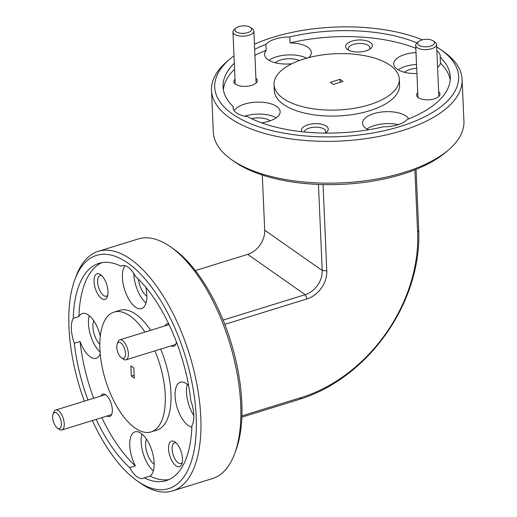 <?xml version="1.0" encoding="UTF-8"?>
<svg xmlns="http://www.w3.org/2000/svg" width="517" height="517" viewBox="0 0 517 517"><rect width="100%" height="100%" fill="white"/><g stroke="black" fill="none" stroke-linecap="round" stroke-linejoin="round"><path stroke-width="0.78" d="M123.557 346.358A8.362 3.768 -107.2 0 0 117.197 344.057A8.362 3.768 -107.2 0 0 118.742 354.423A8.362 3.768 -107.2 0 0 121.463 357.848A8.362 3.768 -107.2 0 0 125.379 355.702A8.362 3.768 -107.2 0 0 123.557 346.358M117.197 344.057L117.992 341.924A10.45 4.711 72.8 0 1 119.841 339.856A10.45 4.711 72.8 0 1 125.941 344.8A10.45 4.711 72.8 0 1 126.025 359.819A10.45 4.711 72.8 0 1 123.324 359.16L121.463 357.848M59.436 416.521A8.362 3.768 -107.2 0 0 53.07 414.22A8.362 3.768 -107.2 0 0 54.615 424.586A8.362 3.768 -107.2 0 0 57.342 428.005A8.362 3.768 -107.2 0 0 61.252 425.866A8.362 3.768 -107.2 0 0 59.436 416.521M53.07 414.22L53.865 412.088A10.45 4.711 72.8 0 1 55.713 410.013A10.45 4.711 72.8 0 1 61.82 414.957A10.45 4.711 72.8 0 1 61.898 429.982A10.45 4.711 72.8 0 1 59.203 429.323L57.342 428.005M434.358 43.195A8.362 3.755 -2.5 0 0 433.194 40.869A8.362 3.755 -2.5 0 0 418.751 41.502A8.362 3.755 -2.5 0 0 417.749 42.943A8.362 3.755 -2.5 0 0 425.136 46.834A8.362 3.755 -2.5 0 0 434.358 43.195M433.194 40.869L435.062 42.187A10.45 4.692 177.5 0 1 436.574 44.481A10.45 4.692 177.5 0 1 436.516 45.089A10.45 4.692 177.5 0 1 425.659 49.645A10.45 4.692 177.5 0 1 415.694 45.393A10.45 4.692 177.5 0 1 415.758 44.779A10.45 4.692 177.5 0 1 417.006 42.976L418.751 41.502M251.624 29.727A8.362 3.755 -2.5 0 0 250.461 27.401A8.362 3.755 -2.5 0 0 236.017 28.034A8.362 3.755 -2.5 0 0 235.015 29.475A8.362 3.755 -2.5 0 0 242.402 33.366A8.362 3.755 -2.5 0 0 251.624 29.727M250.461 27.401L252.328 28.719A10.45 4.692 177.5 0 1 253.841 31.014A10.45 4.692 177.5 0 1 253.782 31.621A10.45 4.692 177.5 0 1 242.925 36.177A10.45 4.692 177.5 0 1 232.96 31.925A10.45 4.692 177.5 0 1 233.018 31.311A10.45 4.692 177.5 0 1 234.272 29.508L236.017 28.034M211.505 90.32L213.334 132.119A125.418 56.314 -2.5 0 0 231.532 159.65A125.418 56.314 -2.5 0 0 231.694 159.759A125.418 56.314 -2.5 0 0 448.194 150.189A125.418 56.314 -2.5 0 0 463.93 121.178L462.101 79.379A125.418 56.314 177.5 0 1 371.93 137.722A125.418 56.314 177.5 0 1 229.865 117.96A125.418 56.314 177.5 0 1 211.505 90.32A125.418 56.314 177.5 0 1 227.241 61.31L230.033 58.957A122.077 54.808 -2.5 0 0 232.585 114.095A122.077 54.808 -2.5 0 0 400.152 126.491A122.077 54.808 -2.5 0 0 440.917 49.748A122.077 54.808 -2.5 0 0 440.762 49.638A122.077 54.808 -2.5 0 0 436.684 46.976M448.194 150.189L445.402 152.547A122.077 54.808 177.5 0 1 234.673 161.86A122.077 54.808 177.5 0 1 234.518 161.756A122.077 54.808 177.5 0 1 234.363 161.647M422.344 39.835A122.077 54.808 -2.5 0 0 254.422 44.229M234.001 55.83A122.077 54.808 -2.5 0 0 230.033 58.957M437.576 67.41A23.414 10.514 -2.5 0 0 440.439 63.145L440.174 57.174A23.414 10.514 -2.5 0 0 440.264 56.01A23.414 10.514 -2.5 0 0 436.859 50.86M416.004 52.534A23.414 10.514 -2.5 0 0 393.747 64.024A23.414 10.514 -2.5 0 0 397.179 69.181A23.414 10.514 -2.5 0 0 416.922 73.53M261.505 122.8A23.414 10.514 -2.5 0 0 280.124 111.646A23.414 10.514 -2.5 0 0 276.692 106.489A23.414 10.514 -2.5 0 0 253.472 102.366A23.414 10.514 -2.5 0 0 234.175 110.664M234.324 63.242A113.714 51.054 -2.5 0 0 223.073 86.824A113.714 51.054 -2.5 0 0 233.173 106.554A23.414 10.514 -2.5 0 0 233.083 107.717A23.414 10.514 -2.5 0 0 236.508 112.88A23.414 10.514 -2.5 0 0 247.727 116.758A113.714 51.054 177.5 0 0 383.562 126.775A23.414 10.514 -2.5 0 0 407.383 119.395A113.714 51.054 177.5 0 0 450.281 76.904A113.714 51.054 177.5 0 0 440.174 57.174M270.139 120.823A14.883 6.682 -2.5 0 0 269.945 120.681A14.883 6.682 -2.5 0 0 251.488 118.645M274.023 84.601L274.288 90.572A62.712 28.157 -2.5 0 0 283.465 104.389A62.712 28.157 -2.5 0 0 354.494 114.27A62.712 28.157 -2.5 0 0 399.583 85.098L399.324 79.133A62.712 28.157 -2.5 0 0 390.141 65.31A62.712 28.157 -2.5 0 0 319.112 55.429A62.712 28.157 -2.5 0 0 274.023 84.601A62.712 28.157 -2.5 0 0 283.206 98.424A62.712 28.157 -2.5 0 0 354.235 108.299A62.712 28.157 -2.5 0 0 399.324 79.133M172.523 490.93L212.448 478.568A125.418 56.547 -107.2 0 0 234.653 453.713A125.418 56.547 -107.2 0 0 170.623 246.913A125.418 56.547 -107.2 0 0 170.461 246.803A125.418 56.547 -107.2 0 0 138.252 238.957L98.333 251.314A125.418 56.547 72.8 0 1 130.536 259.166A125.418 56.547 72.8 0 1 197.242 386.186A125.418 56.547 72.8 0 1 172.523 490.93A125.418 56.547 72.8 0 1 140.314 483.085A125.418 56.547 72.8 0 1 140.152 482.968A125.418 56.547 72.8 0 1 139.997 482.859M92.336 420.56A122.077 55.041 -107.2 0 0 137.179 480.868A122.077 55.041 -107.2 0 0 137.335 480.978A122.077 55.041 -107.2 0 0 196.182 416.592A122.077 55.041 -107.2 0 0 127.815 263.03A122.077 55.041 -107.2 0 0 74.855 279.587L76.128 276.175A125.418 56.547 72.8 0 1 98.333 251.314M74.855 279.587A122.077 55.041 -107.2 0 0 84.342 401.153M96.104 419.39A113.714 51.273 -107.2 0 0 129.696 467.646L135.402 465.882A23.414 10.553 -107.2 0 1 135.021 431.844A23.414 10.553 -107.2 0 1 141.031 433.311A23.414 10.553 -107.2 0 1 153.239 455.761A23.414 10.553 -107.2 0 1 149.956 476.086L144.249 477.85A113.714 51.273 72.8 0 0 166.209 480.629A113.714 51.273 72.8 0 0 191.917 425.698A23.414 10.553 -107.2 0 0 190.831 400.759A113.714 51.273 72.8 0 0 135.454 276.369A23.414 10.553 -107.2 0 0 127.996 267.134A23.414 10.553 -107.2 0 0 121.986 265.673A23.414 10.553 -107.2 0 0 120.9 266.165A113.714 51.273 -107.2 0 0 98.941 263.379A113.714 51.273 -107.2 0 0 73.233 318.317A23.414 10.553 -107.2 0 0 74.319 343.256A113.714 51.273 -107.2 0 0 87.968 400.029M125.12 265.699A23.414 10.553 -107.2 0 0 123.77 286.689A23.414 10.553 -107.2 0 0 135.525 307.169A23.414 10.553 -107.2 0 0 141.535 308.636A23.414 10.553 -107.2 0 0 145.775 287.213M138.414 279.167A14.883 6.708 -107.2 0 0 146.602 296.021A14.883 6.708 -107.2 0 0 146.841 296.189M129.696 467.646A23.414 10.553 -107.2 0 0 137.154 476.874A23.414 10.553 -107.2 0 0 143.164 478.341A23.414 10.553 -107.2 0 0 144.249 477.85M146.434 439.114A14.883 6.708 -107.2 0 0 146.873 452.44A14.883 6.708 -107.2 0 0 153.93 463.962A14.883 6.708 -107.2 0 0 154.176 464.13M150.641 330.318A62.712 28.273 -107.2 0 0 135.835 314.258A62.712 28.273 -107.2 0 0 119.731 310.336L114.031 312.1A62.712 28.273 -107.2 0 0 101.668 364.472A62.712 28.273 -107.2 0 0 135.021 427.986A62.712 28.273 -107.2 0 0 151.126 431.908A62.712 28.273 -107.2 0 0 154.926 350.875M144.934 332.082A62.712 28.273 -107.2 0 0 130.129 316.023A62.712 28.273 -107.2 0 0 114.031 312.1M347.586 49.516A13.377 6.004 -2.5 0 0 370.683 48.495A13.377 6.004 -2.5 0 0 370.398 42.452A13.377 6.004 -2.5 0 0 352.038 41.095A13.377 6.004 -2.5 0 0 347.566 49.503A13.377 6.004 -2.5 0 0 347.586 49.516M369.358 49.419A10.786 4.84 -2.5 0 0 369.868 47.829A10.786 4.84 -2.5 0 0 368.291 45.451A10.786 4.84 -2.5 0 0 356.071 43.751A10.786 4.84 -2.5 0 0 348.316 48.766A10.786 4.84 -2.5 0 0 348.969 50.311M235.022 79.191A11.704 5.254 -2.5 0 0 235.571 84.181A11.704 5.254 -2.5 0 0 235.584 84.193A11.704 5.254 -2.5 0 0 255.792 83.302A11.704 5.254 -2.5 0 0 255.909 78.28M417.038 42.943A113.714 51.054 -2.5 0 0 289.785 36.959A23.414 10.514 -2.5 0 0 265.964 44.333L266.229 50.304A23.414 10.514 -2.5 0 0 264.536 54.498A23.414 10.514 -2.5 0 0 267.961 59.662A23.414 10.514 -2.5 0 0 291.918 63.707M308.643 57.639A23.414 10.514 -2.5 0 0 311.318 52.456A23.414 10.514 -2.5 0 0 307.886 47.299A23.414 10.514 -2.5 0 0 290.05 42.93L289.785 36.959M101.552 298.509A13.377 6.03 -107.2 0 0 107.355 296.7A13.377 6.03 -107.2 0 0 100.524 274.637A13.377 6.03 -107.2 0 0 100.511 274.63A13.377 6.03 -107.2 0 0 94.062 281.681A13.377 6.03 -107.2 0 0 101.552 298.509M101.752 275.677A10.786 4.866 -107.2 0 0 100.052 275.58A10.786 4.866 -107.2 0 0 97.926 284.589A10.786 4.866 -107.2 0 0 103.659 295.517A10.786 4.866 -107.2 0 0 106.431 296.189A10.786 4.866 -107.2 0 0 107.782 295.149M107.038 416.011A11.704 5.28 -107.2 0 0 111.75 414.182A11.704 5.28 -107.2 0 0 105.772 394.885A11.704 5.28 -107.2 0 0 105.759 394.872A11.704 5.28 -107.2 0 0 100.854 396.041M74.319 343.256L80.025 341.491A23.414 10.553 -107.2 0 0 90.184 356.782A23.414 10.553 -107.2 0 0 96.194 358.249A23.414 10.553 -107.2 0 0 100.227 353.899M100.285 336.192A23.414 10.553 -107.2 0 0 88.355 314.982A23.414 10.553 -107.2 0 0 82.345 313.515A23.414 10.553 -107.2 0 0 78.933 316.553L73.233 318.317M325.29 133.102A13.377 6.004 -2.5 0 0 326.563 132.203A13.377 6.004 -2.5 0 0 326.285 126.161A13.377 6.004 -2.5 0 0 309.573 124.358A13.377 6.004 -2.5 0 0 301.986 131.732M325.264 133.102A10.786 4.84 -2.5 0 0 325.755 131.531A10.786 4.84 -2.5 0 0 324.178 129.16A10.786 4.84 -2.5 0 0 312.507 127.376A10.786 4.84 -2.5 0 0 304.242 131.964M417.755 92.666A11.704 5.254 -2.5 0 0 418.305 97.648A11.704 5.254 -2.5 0 0 438.532 96.769A11.704 5.254 -2.5 0 0 438.642 91.748M408.663 118.891A23.414 10.514 -2.5 0 0 405.91 116.015A23.414 10.514 -2.5 0 0 379.388 112.325A23.414 10.514 -2.5 0 0 362.559 123.214A23.414 10.514 -2.5 0 0 365.984 128.378A23.414 10.514 -2.5 0 0 368.492 129.806M176.045 465.849A13.377 6.03 -107.2 0 0 181.855 464.04A13.377 6.03 -107.2 0 0 175.024 441.977A13.377 6.03 -107.2 0 0 175.005 441.964A13.377 6.03 -107.2 0 0 168.555 449.021A13.377 6.03 -107.2 0 0 176.045 465.849M176.245 443.017A10.786 4.866 -107.2 0 0 174.546 442.92A10.786 4.866 -107.2 0 0 172.419 451.929A10.786 4.866 -107.2 0 0 178.158 462.851A10.786 4.866 -107.2 0 0 180.924 463.529A10.786 4.866 -107.2 0 0 182.275 462.489M171.159 345.847A11.704 5.28 -107.2 0 0 175.877 344.018A11.704 5.28 -107.2 0 0 176.375 341.815M188.615 385.604A23.414 10.553 -107.2 0 0 186.378 383.698A23.414 10.553 -107.2 0 0 180.362 382.231A23.414 10.553 -107.2 0 0 175.748 401.787A23.414 10.553 -107.2 0 0 188.201 425.497A23.414 10.553 -107.2 0 0 191.872 427.107M131.318 376.04L134.278 378.121L133.832 367.968L130.872 365.894L131.318 376.04L134.149 375.168M340.044 79.327L330.344 82.326L333.31 84.407L343.004 81.402L340.044 79.327L340.173 82.281M187.283 384.389A23.414 10.553 -107.2 0 0 193.804 415.552M398.284 124.649A23.414 10.514 -2.5 0 0 366.967 129.004M241.898 415.894L301.411 397.47A142.808 110.166 125 0 0 417.613 232.282L414.886 169.841M416.069 169.369L418.718 230.175A146.156 112.751 -55 0 1 299.795 399.234L241.853 417.174M223.105 320.094L305.204 294.677A20.906 16.124 125 0 0 322.214 270.494L318.453 184.427M323.041 184.575L326.809 270.837A24.247 18.702 -55 0 1 307.079 298.884L224.798 324.359M168.807 324.114A11.704 5.28 -107.2 0 0 164.981 325.878M149.956 476.086A113.714 51.273 -107.2 0 0 169.001 479.563M450.217 79.902A113.714 51.054 -2.5 0 0 440.439 63.145M93.758 320.786A14.883 6.708 -107.2 0 0 99.813 344.406M89.26 315.674A23.414 10.553 -107.2 0 0 100.072 352.032M299.401 60.515A14.883 6.682 -2.5 0 0 275.283 62.77M306.652 58.182A23.414 10.514 -2.5 0 0 268.943 60.289M262.3 175.037L264.71 230.188A20.906 16.124 -55 0 1 247.701 254.364L195.361 270.565M80.025 341.491A113.714 51.273 -107.2 0 0 93.667 398.264M101.804 417.626A113.714 51.273 -107.2 0 0 135.402 465.882M123.156 265.46L120.9 266.165M101.849 262.681A113.714 51.273 -107.2 0 0 78.933 316.553M233.173 106.554L233.277 108.874M265.964 44.333A113.714 51.054 -2.5 0 0 254.642 49.367M266.229 50.304A113.714 51.054 -2.5 0 0 254.907 55.338M234.589 69.213A113.714 51.054 -2.5 0 0 223.396 89.803M415.823 48.314A113.714 51.054 -2.5 0 0 290.05 42.93M151.126 431.908L156.825 430.144A62.712 28.273 -107.2 0 0 160.632 349.104M141.936 434.002A23.414 10.553 -107.2 0 0 153.362 470.884M133.8 273.551A23.414 10.553 -107.2 0 0 146.027 302.949M173.447 248.903A122.077 55.041 72.8 0 1 173.602 249.013A122.077 55.041 72.8 0 1 235.92 450.294L234.653 453.713M276.233 117.798A23.414 10.514 -2.5 0 0 244.651 116.189M416.696 68.309A14.883 6.682 -2.5 0 0 404.494 72.296M416.528 64.476A23.414 10.514 -2.5 0 0 398.161 69.814M443.741 51.739A125.418 56.314 177.5 0 1 443.903 51.855A125.418 56.314 177.5 0 1 462.101 79.379M299.795 399.234L301.411 397.47M418.718 230.175L417.613 232.282M307.079 298.884L305.204 294.677L247.701 254.364M326.809 270.837L322.214 270.494L264.71 230.188M119.841 339.856L169.046 324.618M126.025 359.819L175.702 344.438M55.713 410.013L105.397 394.633M61.898 429.982L111.575 414.602M436.574 44.481L438.849 96.479M415.694 45.393L417.962 97.39M253.841 31.014L256.115 83.011M232.96 31.925L235.229 83.922M234.518 161.756L231.532 159.65M137.179 480.868L140.152 482.968M173.602 249.013L170.623 246.913M440.917 49.748L443.903 51.855"/></g></svg>
